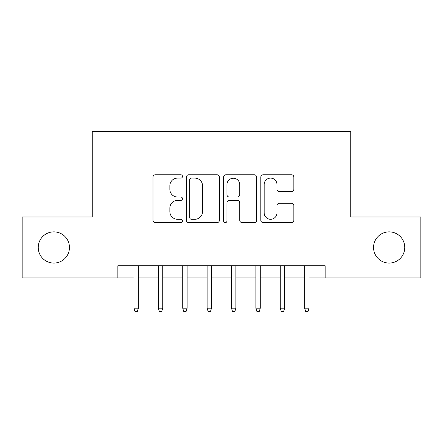 <?xml version="1.0" encoding="UTF-8"?>
<svg xmlns="http://www.w3.org/2000/svg" width="443" height="443" viewBox="0 0 443 443"><rect width="100%" height="100%" fill="white"/><g stroke="black" fill="none" stroke-linecap="round" stroke-linejoin="round"><path stroke-width="0.66" d="M182.483 176.441A1.678 1.678 0 0 0 180.81 174.763L155.377 174.763A2.392 2.392 0 0 0 152.985 177.156L152.985 220.243A2.392 2.392 0 0 0 155.377 222.635L180.81 222.635A1.678 1.678 0 0 0 182.483 220.957A1.678 1.678 0 0 0 180.81 219.285L177.516 219.285A7.658 7.658 0 0 1 169.857 211.627L169.857 208.033A7.658 7.658 0 0 1 177.516 200.374L180.81 200.374A1.678 1.678 0 0 0 182.483 198.702A1.678 1.678 0 0 0 180.81 197.024L177.516 197.024A7.658 7.658 0 0 1 169.857 189.366L169.857 185.772A7.658 7.658 0 0 1 177.516 178.114L180.81 178.114A1.678 1.678 0 0 0 182.483 176.441M373.543 247.471A15.605 15.605 0 0 0 389.148 263.076A15.605 15.605 0 0 0 404.758 247.471A15.605 15.605 0 0 0 389.148 231.866A15.605 15.605 0 0 0 373.543 247.471M38.242 247.471A15.605 15.605 0 0 0 53.852 263.076A15.605 15.605 0 0 0 69.457 247.471A15.605 15.605 0 0 0 53.852 231.866A15.605 15.605 0 0 0 38.242 247.471M291.45 191.636A2.392 2.392 0 0 0 293.847 189.244L293.847 177.156A2.392 2.392 0 0 0 291.45 174.763L263.208 174.763A2.392 2.392 0 0 0 260.816 177.156L260.816 220.243A2.392 2.392 0 0 0 263.208 222.635L291.45 222.635A2.392 2.392 0 0 0 293.847 220.243L293.847 205.641A2.392 2.392 0 0 0 291.45 203.248L279.367 203.248A2.392 2.392 0 0 0 276.969 205.641L276.969 212.884A6.401 6.401 0 0 1 270.568 219.285A6.401 6.401 0 0 1 264.166 212.884L264.166 184.515A6.401 6.401 0 0 1 270.568 178.114A6.401 6.401 0 0 1 276.969 184.515L276.969 189.244A2.392 2.392 0 0 0 279.367 191.636L291.45 191.636M117.86 277.949L22.15 277.949L22.15 216.987L92.26 216.987L92.26 131.637L350.74 131.637L350.74 216.987L420.85 216.987L420.85 277.949L325.14 277.949L325.14 265.761L117.86 265.761L117.86 277.949L133.958 277.949M219.407 177.156A2.392 2.392 0 0 0 217.015 174.763L188.768 174.763A2.392 2.392 0 0 0 186.376 177.156L186.376 220.243A2.392 2.392 0 0 0 188.768 222.635L217.015 222.635A2.392 2.392 0 0 0 219.407 220.243L219.407 177.156M225.985 174.763L254.232 174.763A2.392 2.392 0 0 1 256.624 177.156L256.624 220.243A2.392 2.392 0 0 1 254.232 222.635L242.144 222.635A2.392 2.392 0 0 1 239.752 220.243L239.752 202.767A2.392 2.392 0 0 0 237.359 200.374L229.341 200.374A2.392 2.392 0 0 0 226.943 202.767L226.943 220.957A1.678 1.678 0 0 1 225.271 222.635A1.678 1.678 0 0 1 223.593 220.957L223.593 177.156A2.392 2.392 0 0 1 225.985 174.763M138.343 277.949L158.339 277.949M162.731 277.949L182.726 277.949M187.118 277.949L207.114 277.949M211.499 277.949L231.501 277.949M235.886 277.949L255.882 277.949M260.274 277.949L280.269 277.949M284.661 277.949L304.657 277.949M309.042 277.949L325.14 277.949M191.398 178.114A1.678 1.678 0 0 0 189.726 179.792L189.726 217.607A1.678 1.678 0 0 0 191.398 219.285L194.87 219.285A7.658 7.658 0 0 0 202.529 211.627L202.529 185.772A7.658 7.658 0 0 0 194.87 178.114L191.398 178.114M239.752 184.637A6.401 6.401 0 0 0 233.35 178.236A6.401 6.401 0 0 0 226.943 184.637L226.943 194.632A2.392 2.392 0 0 0 229.341 197.024L237.359 197.024A2.392 2.392 0 0 0 239.752 194.632L239.752 184.637M133.958 308.19L134.932 311.363L137.369 311.363L138.343 308.19L133.958 308.19L133.958 265.761M138.343 308.19L138.343 265.761M158.339 308.19L159.319 311.363L161.756 311.363L162.731 308.19L158.339 308.19L158.339 265.761M162.731 308.19L162.731 265.761M182.726 308.19L183.701 311.363L186.143 311.363L187.118 308.19L182.726 308.19L182.726 265.761M187.118 308.19L187.118 265.761M207.114 308.19L208.088 311.363L210.525 311.363L211.499 308.19L207.114 308.19L207.114 265.761M211.499 308.19L211.499 265.761M231.501 308.19L232.475 311.363L234.912 311.363L235.886 308.19L231.501 308.19L231.501 265.761M235.886 308.19L235.886 265.761M255.882 308.19L256.857 311.363L259.299 311.363L260.274 308.19L255.882 308.19L255.882 265.761M260.274 308.19L260.274 265.761M280.269 308.19L281.244 311.363L283.681 311.363L284.661 308.19L280.269 308.19L280.269 265.761M284.661 308.19L284.661 265.761M304.657 308.19L305.631 311.363L308.068 311.363L309.042 308.19L304.657 308.19L304.657 265.761M309.042 308.19L309.042 265.761"/></g></svg>
